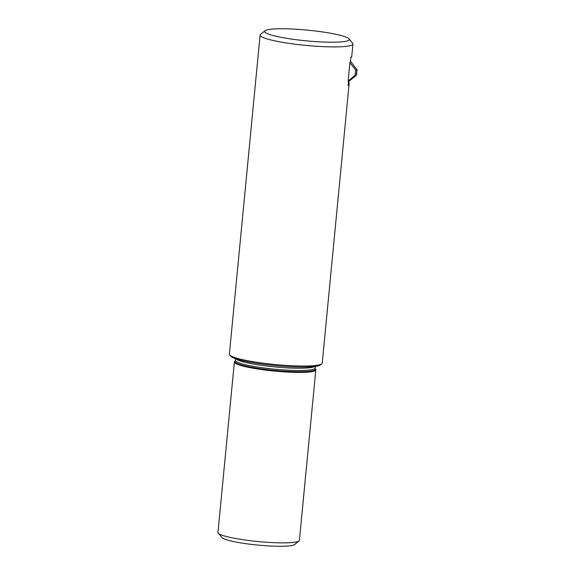<?xml version="1.0" encoding="UTF-8"?>
<svg xmlns="http://www.w3.org/2000/svg" width="575" height="575" viewBox="0 0 575 575"><rect width="100%" height="100%" fill="white"/><g stroke="black" fill="none" stroke-linecap="round" stroke-linejoin="round"><path stroke-width="0.86" d="M348.867 81.377L349.111 83.864L348.112 85.467L348.529 81.161L348.134 80.996L349.895 62.733L350.362 62.165L350.843 57.112L351.735 56.652L350.764 57.96M348.134 80.996L355.098 75.325L355.609 69.891L349.895 62.733M355.098 75.325L356.486 75.174L348.479 81.693M355.609 69.891L356.845 69.647L356.327 75.081M350.455 61.137L356.845 69.647M357.032 69.374L356.486 75.174M265.434 30.468A42.55 5.391 5.5 0 0 264.982 30.755A42.55 5.391 5.5 0 0 306.403 40.854A42.55 5.391 5.5 0 0 348.989 38.848A42.55 5.391 5.5 0 0 308.761 30.252A42.55 5.391 5.5 0 0 265.434 30.468M234.377 361.998L217.968 532.472A40.911 5.182 5.5 0 0 218.234 533.162L221.893 537.524A36.822 4.665 5.5 0 0 257.852 545.078A36.822 4.665 5.5 0 0 294.594 544.525L299.014 540.938A40.911 5.182 5.5 0 0 299.41 540.313L315.826 369.847A40.911 5.182 5.5 0 0 315.711 369.366L315.323 368.697A40.466 5.132 5.5 0 1 267.052 369.567A40.466 5.132 5.5 0 1 235.089 360.971L234.586 361.553A40.911 5.182 5.5 0 0 234.377 361.998A40.911 5.182 5.5 0 0 274.606 371.083A40.911 5.182 5.5 0 0 315.826 369.847M218.234 533.162A40.911 5.182 5.5 0 0 258.189 541.557A40.911 5.182 5.5 0 0 299.014 540.938M264.982 30.755L260.561 34.342A46.64 5.908 5.5 0 0 260.108 35.061L229.375 354.178A46.64 5.908 5.5 0 0 229.684 354.969L230.783 356.277A45.411 5.757 5.5 0 0 275.137 365.592A45.411 5.757 5.5 0 0 320.447 364.909L321.777 363.838A46.64 5.908 5.5 0 0 322.23 363.12L349.118 83.864M229.684 354.969A46.64 5.908 5.5 0 0 275.238 364.536A46.64 5.908 5.5 0 0 321.777 363.838M260.108 35.061A46.64 5.908 5.5 0 0 305.965 45.411A46.64 5.908 5.5 0 0 352.957 44.002A46.64 5.908 5.5 0 0 352.647 43.211L348.989 38.848M235.089 360.971L235.369 360.288A40.092 5.082 5.5 0 0 267.238 368.374A40.092 5.082 5.5 0 0 315.186 367.978L315.323 368.697M235.987 358.872A40.092 5.082 5.5 0 0 267.454 366.124A40.092 5.082 5.5 0 0 314.848 366.462M315.186 367.978L315.337 366.397M235.369 360.288L235.52 358.714M351.735 56.652L352.957 44.002"/></g></svg>
